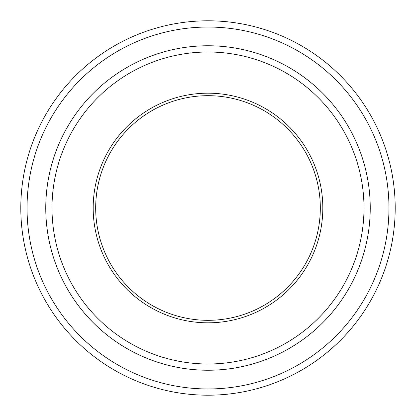 <?xml version="1.0" encoding="UTF-8"?>
<svg xmlns="http://www.w3.org/2000/svg" width="416" height="416" viewBox="0 0 416 416"><rect width="100%" height="100%" fill="white"/><g stroke="black" fill="none" stroke-linecap="round" stroke-linejoin="round"><path stroke-width="0.62" d="M27.04 208A180.96 180.96 0 0 0 298.48 364.718A180.96 180.96 0 0 0 298.48 51.282A180.96 180.96 0 0 0 27.04 208M370.24 208A162.24 162.24 0 0 1 126.88 348.504A162.24 162.24 0 0 1 126.88 67.496A162.24 162.24 0 0 1 370.24 208A162.235 162.235 0 0 0 208 45.765A162.235 162.235 0 0 0 45.765 208A162.235 162.235 0 0 0 208 370.235A162.235 162.235 0 0 0 370.235 208M93.184 208A114.816 114.816 0 0 0 265.408 307.434A114.816 114.816 0 0 0 265.408 108.566A114.816 114.816 0 0 0 93.184 208M52.005 208A155.995 155.995 0 0 0 285.995 343.096A155.995 155.995 0 0 0 285.995 72.904A155.995 155.995 0 0 0 52.005 208M395.2 208A187.2 187.2 0 0 0 208 20.8A187.2 187.2 0 0 0 20.8 208A187.2 187.2 0 0 0 208 395.2A187.2 187.2 0 0 0 395.2 208M320.32 208A112.32 112.32 0 0 0 208 95.68A112.32 112.32 0 0 0 95.68 208A112.32 112.32 0 0 0 208 320.32A112.32 112.32 0 0 0 320.32 208"/></g></svg>
